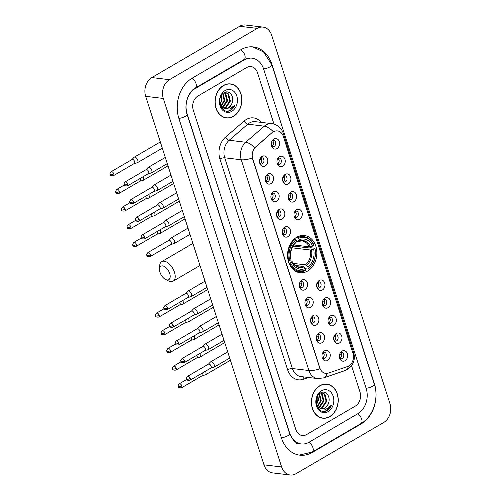<?xml version="1.0" encoding="UTF-8"?>
<svg xmlns="http://www.w3.org/2000/svg" width="500" height="500" viewBox="0 0 500 500"><rect width="100%" height="100%" fill="white"/><g stroke="black" fill="none" stroke-linecap="round" stroke-linejoin="round"><path stroke-width="0.75" d="M296.775 237.206A18.738 14.581 96.8 0 0 287.65 257.337A18.738 14.581 96.8 0 0 299.975 272.725A18.738 14.581 96.8 0 0 307.631 271.025A18.738 14.581 96.8 0 0 316.756 250.894A18.738 14.581 96.8 0 0 304.431 235.512A18.738 14.581 96.8 0 0 296.775 237.206M270.887 183.637A5.3 4.125 -83.2 0 1 265.881 182.006A5.3 4.125 -83.2 0 1 266.725 174.963A5.3 4.125 -83.2 0 1 267.812 174.062A5.3 4.125 -83.2 0 1 273.2 176.6A5.3 4.125 -83.2 0 1 270.887 183.637M265.494 181.081A3.181 2.475 96.8 0 0 266.769 181.744A3.181 2.475 96.8 0 0 268.069 181.456A3.181 2.475 96.8 0 0 269.619 178.038A3.181 2.475 96.8 0 0 267.525 175.425A3.181 2.475 96.8 0 0 266.225 175.712A3.181 2.475 96.8 0 0 266.125 175.775M276.562 201.312A5.3 4.125 -83.2 0 1 271.556 199.681A5.3 4.125 -83.2 0 1 272.4 192.638A5.3 4.125 -83.2 0 1 273.488 191.737A5.3 4.125 -83.2 0 1 278.875 194.275A5.3 4.125 -83.2 0 1 276.562 201.312M271.169 198.756A3.181 2.475 96.8 0 0 272.444 199.419A3.181 2.475 96.8 0 0 273.744 199.131A3.181 2.475 96.8 0 0 275.294 195.712A3.181 2.475 96.8 0 0 273.2 193.1A3.181 2.475 96.8 0 0 271.9 193.394A3.181 2.475 96.8 0 0 271.8 193.45M282.238 218.988A5.3 4.125 -83.2 0 1 277.231 217.356A5.3 4.125 -83.2 0 1 278.075 210.319A5.3 4.125 -83.2 0 1 279.163 209.419A5.3 4.125 -83.2 0 1 284.55 211.95A5.3 4.125 -83.2 0 1 282.238 218.988M276.844 216.431A3.181 2.475 96.8 0 0 278.119 217.1A3.181 2.475 96.8 0 0 279.419 216.812A3.181 2.475 96.8 0 0 280.969 213.394A3.181 2.475 96.8 0 0 278.875 210.781A3.181 2.475 96.8 0 0 277.575 211.069A3.181 2.475 96.8 0 0 277.475 211.125M287.913 236.663A5.3 4.125 -83.2 0 1 282.906 235.031A5.3 4.125 -83.2 0 1 283.75 227.994A5.3 4.125 -83.2 0 1 284.837 227.094A5.3 4.125 -83.2 0 1 290.225 229.631A5.3 4.125 -83.2 0 1 287.913 236.663M282.519 234.106A3.181 2.475 96.8 0 0 283.794 234.775A3.181 2.475 96.8 0 0 285.094 234.488A3.181 2.475 96.8 0 0 286.644 231.069A3.181 2.475 96.8 0 0 284.55 228.456A3.181 2.475 96.8 0 0 283.25 228.744A3.181 2.475 96.8 0 0 283.15 228.8M304.938 289.694A5.3 4.125 -83.2 0 1 299.931 288.062A5.3 4.125 -83.2 0 1 300.775 281.019A5.3 4.125 -83.2 0 1 301.863 280.119A5.3 4.125 -83.2 0 1 307.25 282.656A5.3 4.125 -83.2 0 1 304.938 289.694M299.544 287.131A3.181 2.475 96.8 0 0 300.819 287.8A3.181 2.475 96.8 0 0 302.119 287.512A3.181 2.475 96.8 0 0 303.669 284.094A3.181 2.475 96.8 0 0 301.575 281.481A3.181 2.475 96.8 0 0 300.275 281.769A3.181 2.475 96.8 0 0 300.181 281.831M310.613 307.369A5.3 4.125 -83.2 0 1 305.606 305.738A5.3 4.125 -83.2 0 1 306.45 298.694A5.3 4.125 -83.2 0 1 307.538 297.794A5.3 4.125 -83.2 0 1 312.925 300.331A5.3 4.125 -83.2 0 1 310.613 307.369M305.219 304.812A3.181 2.475 96.8 0 0 306.494 305.475A3.181 2.475 96.8 0 0 307.794 305.188A3.181 2.475 96.8 0 0 309.344 301.769A3.181 2.475 96.8 0 0 307.25 299.156A3.181 2.475 96.8 0 0 305.95 299.444A3.181 2.475 96.8 0 0 305.856 299.506M316.288 325.044A5.3 4.125 -83.2 0 1 311.281 323.413A5.3 4.125 -83.2 0 1 312.125 316.369A5.3 4.125 -83.2 0 1 313.212 315.469A5.3 4.125 -83.2 0 1 318.6 318.006A5.3 4.125 -83.2 0 1 316.288 325.044M310.894 322.488A3.181 2.475 96.8 0 0 312.169 323.15A3.181 2.475 96.8 0 0 313.469 322.863A3.181 2.475 96.8 0 0 315.019 319.444A3.181 2.475 96.8 0 0 312.925 316.831A3.181 2.475 96.8 0 0 311.625 317.119A3.181 2.475 96.8 0 0 311.531 317.181M321.962 342.719A5.3 4.125 -83.2 0 1 316.956 341.087A5.3 4.125 -83.2 0 1 317.8 334.05A5.3 4.125 -83.2 0 1 318.888 333.15A5.3 4.125 -83.2 0 1 324.275 335.681A5.3 4.125 -83.2 0 1 321.962 342.719M316.569 340.163A3.181 2.475 96.8 0 0 317.844 340.831A3.181 2.475 96.8 0 0 319.144 340.544A3.181 2.475 96.8 0 0 320.694 337.125A3.181 2.475 96.8 0 0 318.6 334.513A3.181 2.475 96.8 0 0 317.3 334.8A3.181 2.475 96.8 0 0 317.206 334.856M327.638 360.394A5.3 4.125 -83.2 0 1 322.631 358.762A5.3 4.125 -83.2 0 1 323.475 351.725A5.3 4.125 -83.2 0 1 324.562 350.825A5.3 4.125 -83.2 0 1 329.95 353.363A5.3 4.125 -83.2 0 1 327.638 360.394M322.244 357.837A3.181 2.475 96.8 0 0 323.519 358.506A3.181 2.475 96.8 0 0 324.819 358.219A3.181 2.475 96.8 0 0 326.369 354.8A3.181 2.475 96.8 0 0 324.275 352.188A3.181 2.475 96.8 0 0 322.975 352.475A3.181 2.475 96.8 0 0 322.881 352.531M265.212 165.963A5.3 4.125 -83.2 0 1 260.206 164.331A5.3 4.125 -83.2 0 1 261.05 157.287A5.3 4.125 -83.2 0 1 262.137 156.387A5.3 4.125 -83.2 0 1 267.525 158.925A5.3 4.125 -83.2 0 1 265.212 165.963M259.819 163.4A3.181 2.475 96.8 0 0 261.094 164.069A3.181 2.475 96.8 0 0 262.394 163.781A3.181 2.475 96.8 0 0 263.944 160.362A3.181 2.475 96.8 0 0 261.85 157.75A3.181 2.475 96.8 0 0 260.55 158.038A3.181 2.475 96.8 0 0 260.45 158.1M282.631 166.281A5.3 4.125 -83.2 0 1 277.625 164.65A5.3 4.125 -83.2 0 1 278.469 157.606A5.3 4.125 -83.2 0 1 279.556 156.706A5.3 4.125 -83.2 0 1 284.944 159.244A5.3 4.125 -83.2 0 1 282.631 166.281M277.238 163.725A3.181 2.475 96.8 0 0 278.512 164.387A3.181 2.475 96.8 0 0 279.812 164.1A3.181 2.475 96.8 0 0 281.363 160.681A3.181 2.475 96.8 0 0 279.269 158.069A3.181 2.475 96.8 0 0 277.969 158.356A3.181 2.475 96.8 0 0 277.869 158.419M288.306 183.956A5.3 4.125 -83.2 0 1 283.3 182.325A5.3 4.125 -83.2 0 1 284.144 175.281A5.3 4.125 -83.2 0 1 285.231 174.381A5.3 4.125 -83.2 0 1 290.619 176.919A5.3 4.125 -83.2 0 1 288.306 183.956M282.913 181.4A3.181 2.475 96.8 0 0 284.188 182.062A3.181 2.475 96.8 0 0 285.487 181.775A3.181 2.475 96.8 0 0 287.038 178.356A3.181 2.475 96.8 0 0 284.944 175.744A3.181 2.475 96.8 0 0 283.644 176.031A3.181 2.475 96.8 0 0 283.544 176.094M293.981 201.631A5.3 4.125 -83.2 0 1 288.975 200A5.3 4.125 -83.2 0 1 289.819 192.963A5.3 4.125 -83.2 0 1 290.906 192.062A5.3 4.125 -83.2 0 1 296.294 194.594A5.3 4.125 -83.2 0 1 293.981 201.631M288.587 199.075A3.181 2.475 96.8 0 0 289.862 199.744A3.181 2.475 96.8 0 0 291.163 199.45A3.181 2.475 96.8 0 0 292.712 196.038A3.181 2.475 96.8 0 0 290.619 193.425A3.181 2.475 96.8 0 0 289.319 193.713A3.181 2.475 96.8 0 0 289.225 193.769M299.656 219.306A5.3 4.125 -83.2 0 1 294.65 217.675A5.3 4.125 -83.2 0 1 295.494 210.637A5.3 4.125 -83.2 0 1 296.581 209.737A5.3 4.125 -83.2 0 1 301.969 212.269A5.3 4.125 -83.2 0 1 299.656 219.306M294.262 216.75A3.181 2.475 96.8 0 0 295.538 217.419A3.181 2.475 96.8 0 0 296.837 217.131A3.181 2.475 96.8 0 0 298.387 213.713A3.181 2.475 96.8 0 0 296.294 211.1A3.181 2.475 96.8 0 0 294.994 211.388A3.181 2.475 96.8 0 0 294.9 211.444M322.356 290.012A5.3 4.125 -83.2 0 1 317.35 288.381A5.3 4.125 -83.2 0 1 318.194 281.337A5.3 4.125 -83.2 0 1 319.281 280.438A5.3 4.125 -83.2 0 1 324.669 282.975A5.3 4.125 -83.2 0 1 322.356 290.012M316.962 287.456A3.181 2.475 96.8 0 0 318.238 288.119A3.181 2.475 96.8 0 0 319.538 287.831A3.181 2.475 96.8 0 0 321.087 284.413A3.181 2.475 96.8 0 0 318.994 281.8A3.181 2.475 96.8 0 0 317.694 282.087A3.181 2.475 96.8 0 0 317.6 282.15M328.031 307.688A5.3 4.125 -83.2 0 1 323.025 306.056A5.3 4.125 -83.2 0 1 323.869 299.012A5.3 4.125 -83.2 0 1 324.956 298.113A5.3 4.125 -83.2 0 1 330.344 300.65A5.3 4.125 -83.2 0 1 328.031 307.688M322.638 305.131A3.181 2.475 96.8 0 0 323.913 305.794A3.181 2.475 96.8 0 0 325.213 305.506A3.181 2.475 96.8 0 0 326.763 302.087A3.181 2.475 96.8 0 0 324.669 299.475A3.181 2.475 96.8 0 0 323.369 299.762A3.181 2.475 96.8 0 0 323.275 299.825M333.706 325.363A5.3 4.125 -83.2 0 1 328.7 323.731A5.3 4.125 -83.2 0 1 329.544 316.694A5.3 4.125 -83.2 0 1 330.631 315.794A5.3 4.125 -83.2 0 1 336.019 318.325A5.3 4.125 -83.2 0 1 333.706 325.363M328.312 322.806A3.181 2.475 96.8 0 0 329.588 323.469A3.181 2.475 96.8 0 0 330.887 323.181A3.181 2.475 96.8 0 0 332.438 319.769A3.181 2.475 96.8 0 0 330.344 317.156A3.181 2.475 96.8 0 0 329.044 317.444A3.181 2.475 96.8 0 0 328.95 317.5M339.381 343.038A5.3 4.125 -83.2 0 1 334.375 341.406A5.3 4.125 -83.2 0 1 335.219 334.369A5.3 4.125 -83.2 0 1 336.306 333.469A5.3 4.125 -83.2 0 1 341.694 336A5.3 4.125 -83.2 0 1 339.381 343.038M333.988 340.481A3.181 2.475 96.8 0 0 335.262 341.15A3.181 2.475 96.8 0 0 336.562 340.863A3.181 2.475 96.8 0 0 338.113 337.444A3.181 2.475 96.8 0 0 336.019 334.831A3.181 2.475 96.8 0 0 334.719 335.119A3.181 2.475 96.8 0 0 334.625 335.175M345.056 360.712A5.3 4.125 -83.2 0 1 340.05 359.081A5.3 4.125 -83.2 0 1 340.894 352.044A5.3 4.125 -83.2 0 1 341.981 351.144A5.3 4.125 -83.2 0 1 347.369 353.681A5.3 4.125 -83.2 0 1 345.056 360.712M339.663 358.156A3.181 2.475 96.8 0 0 340.938 358.825A3.181 2.475 96.8 0 0 342.238 358.537A3.181 2.475 96.8 0 0 343.787 355.119A3.181 2.475 96.8 0 0 341.694 352.506A3.181 2.475 96.8 0 0 340.394 352.794A3.181 2.475 96.8 0 0 340.3 352.85M276.956 148.606A5.3 4.125 -83.2 0 1 271.95 146.975A5.3 4.125 -83.2 0 1 272.794 139.931A5.3 4.125 -83.2 0 1 273.881 139.031A5.3 4.125 -83.2 0 1 279.269 141.569A5.3 4.125 -83.2 0 1 276.956 148.606M271.562 146.044A3.181 2.475 96.8 0 0 272.838 146.713A3.181 2.475 96.8 0 0 274.137 146.425A3.181 2.475 96.8 0 0 275.688 143.006A3.181 2.475 96.8 0 0 273.594 140.394A3.181 2.475 96.8 0 0 272.294 140.681A3.181 2.475 96.8 0 0 272.194 140.744M266.381 175.631A3.181 2.475 -83.2 0 1 267.413 178.512A3.181 2.475 -83.2 0 1 265.863 181.194A3.181 2.475 -83.2 0 1 265.706 181.281M272.056 193.306A3.181 2.475 -83.2 0 1 273.087 196.188A3.181 2.475 -83.2 0 1 271.537 198.869A3.181 2.475 -83.2 0 1 271.381 198.956M277.731 210.981A3.181 2.475 -83.2 0 1 278.762 213.863A3.181 2.475 -83.2 0 1 277.213 216.544A3.181 2.475 -83.2 0 1 277.056 216.631M283.406 228.656A3.181 2.475 -83.2 0 1 284.438 231.537A3.181 2.475 -83.2 0 1 282.887 234.219A3.181 2.475 -83.2 0 1 282.731 234.306M300.431 281.688A3.181 2.475 -83.2 0 1 301.462 284.562A3.181 2.475 -83.2 0 1 299.913 287.25A3.181 2.475 -83.2 0 1 299.756 287.331M306.106 299.363A3.181 2.475 -83.2 0 1 307.137 302.244A3.181 2.475 -83.2 0 1 305.587 304.925A3.181 2.475 -83.2 0 1 305.431 305.012M311.781 317.038A3.181 2.475 -83.2 0 1 312.812 319.919A3.181 2.475 -83.2 0 1 311.262 322.6A3.181 2.475 -83.2 0 1 311.106 322.688M317.456 334.712A3.181 2.475 -83.2 0 1 318.488 337.594A3.181 2.475 -83.2 0 1 316.938 340.275A3.181 2.475 -83.2 0 1 316.781 340.363M323.131 352.388A3.181 2.475 -83.2 0 1 324.162 355.269A3.181 2.475 -83.2 0 1 322.612 357.95A3.181 2.475 -83.2 0 1 322.456 358.038M260.706 157.956A3.181 2.475 -83.2 0 1 261.737 160.831A3.181 2.475 -83.2 0 1 260.188 163.519A3.181 2.475 -83.2 0 1 260.031 163.6M278.125 158.275A3.181 2.475 -83.2 0 1 279.156 161.156A3.181 2.475 -83.2 0 1 277.606 163.837A3.181 2.475 -83.2 0 1 277.45 163.919M283.8 175.95A3.181 2.475 -83.2 0 1 284.831 178.831A3.181 2.475 -83.2 0 1 283.281 181.513A3.181 2.475 -83.2 0 1 283.125 181.6M289.475 193.625A3.181 2.475 -83.2 0 1 290.506 196.506A3.181 2.475 -83.2 0 1 288.956 199.188A3.181 2.475 -83.2 0 1 288.8 199.275M295.15 211.3A3.181 2.475 -83.2 0 1 296.181 214.181A3.181 2.475 -83.2 0 1 294.631 216.863A3.181 2.475 -83.2 0 1 294.475 216.95M317.85 282.006A3.181 2.475 -83.2 0 1 318.881 284.887A3.181 2.475 -83.2 0 1 317.331 287.569A3.181 2.475 -83.2 0 1 317.175 287.65M323.525 299.681A3.181 2.475 -83.2 0 1 324.556 302.562A3.181 2.475 -83.2 0 1 323.006 305.244A3.181 2.475 -83.2 0 1 322.85 305.331M329.2 317.356A3.181 2.475 -83.2 0 1 330.231 320.238A3.181 2.475 -83.2 0 1 328.681 322.919A3.181 2.475 -83.2 0 1 328.525 323.006M334.875 335.031A3.181 2.475 -83.2 0 1 335.906 337.912A3.181 2.475 -83.2 0 1 334.356 340.594A3.181 2.475 -83.2 0 1 334.2 340.681M340.55 352.706A3.181 2.475 -83.2 0 1 341.581 355.588A3.181 2.475 -83.2 0 1 340.031 358.275A3.181 2.475 -83.2 0 1 339.875 358.356M272.45 140.6A3.181 2.475 -83.2 0 1 273.481 143.475A3.181 2.475 -83.2 0 1 271.931 146.163A3.181 2.475 -83.2 0 1 271.775 146.244M272.431 132.606A9.544 7.431 -83.2 0 1 273.594 131.775A9.544 7.431 -83.2 0 1 277.494 130.912A9.544 7.431 -83.2 0 1 283.294 136.337L352.95 353.3A9.544 7.431 -83.2 0 1 347.537 366.538L328.306 373.094A9.544 7.431 -83.2 0 1 325.65 373.387A9.544 7.431 -83.2 0 1 319.85 367.956L252.725 158.875A9.544 7.431 -83.2 0 1 255.725 147.044L272.113 132.569L274.475 131.25M223.469 85.463A17.144 13.344 96.8 0 0 215.119 103.888A17.144 13.344 96.8 0 0 226.4 117.963A17.144 13.344 96.8 0 0 233.406 116.412A17.144 13.344 96.8 0 0 241.756 97.994A17.144 13.344 96.8 0 0 230.475 83.912A17.144 13.344 96.8 0 0 223.469 85.463M225.519 117.819A17.144 13.344 96.8 0 0 226.556 117.806M319.862 385.7A17.144 13.344 96.8 0 0 311.512 404.119A17.144 13.344 96.8 0 0 322.794 418.2A17.144 13.344 96.8 0 0 329.8 416.65A17.144 13.344 96.8 0 0 338.15 398.225A17.144 13.344 96.8 0 0 326.869 384.15A17.144 13.344 96.8 0 0 319.862 385.7M321.919 418.056A17.144 13.344 96.8 0 0 322.956 418.038M327.038 373.387A12.375 7.281 71.2 0 1 323.462 377.931L317.506 378.556A14.144 11.006 -83.2 0 1 308.919 370.519A12.375 3.944 162.2 0 0 319.95 368.744L252.288 158.006A12.375 3.944 -17.8 0 1 241.262 159.781A14.144 11.006 -83.2 0 1 245.712 142.256A12.375 5.906 49.2 0 1 254.65 147.781L272.113 132.569M355.369 406.069A10.606 8.256 96.8 0 0 359.994 392L351.556 365.719L359.994 392A10.606 8.256 96.8 0 1 355.369 406.069L306.588 434.562L355.369 406.069M273.981 124.094L257.45 72.619A10.606 8.256 96.8 0 0 251.012 66.588A10.606 8.256 96.8 0 0 246.681 67.544L197.9 96.044A10.606 8.256 96.8 0 0 193.275 110.113L295.812 429.494A10.606 8.256 96.8 0 0 302.256 435.525A10.606 8.256 96.8 0 0 306.588 434.562A10.606 8.256 96.8 0 1 302.256 435.525A10.606 8.256 96.8 0 1 295.812 429.494L193.275 110.113A10.606 8.256 96.8 0 1 197.9 96.044L246.681 67.544A10.606 8.256 96.8 0 1 251.012 66.588A10.606 8.256 96.8 0 1 257.45 72.619L273.981 124.094M326.987 384.344A17.144 13.344 96.8 0 0 325.981 384.081M230.594 84.106A17.144 13.344 96.8 0 0 229.587 83.844M230.456 84.087A16.969 13.206 96.8 0 0 223.519 85.625A16.969 13.206 96.8 0 0 215.256 103.856A16.969 13.206 96.8 0 0 226.419 117.788A16.969 13.206 96.8 0 0 233.356 116.256A16.969 13.206 96.8 0 0 241.619 98.019A16.969 13.206 96.8 0 0 230.456 84.087L228.688 83.875A16.969 13.206 96.8 0 0 228.55 83.863M220.044 104.019A7.987 6.219 96.8 0 0 221.438 98.244L221.119 95.875M224.431 92.656L225.75 93.612L227.594 100.769L223.263 107.25L222.65 107.544M224.062 92.756L225.05 93.531L226.894 100.681L222.325 107.294M223.944 92.794L225.856 92.581L228.55 93.95L230.394 101.1L226.062 107.587L223.981 108.269M225.506 92.556L227.85 93.863L229.694 101.019L225.362 107.506L223.644 108.125M232.131 102.837C234.669 96.256 229.075 89.562 224.262 92.613C215.356 97.069 221.206 115.288 230.325 110.5L230.769 110.262C232.662 109.119 234.081 107.356 235.025 104.969L229.638 109.05L224.281 108.375A7.987 6.219 96.8 0 0 225.281 108.606A7.987 6.219 96.8 0 0 228.55 107.888A7.987 6.219 96.8 0 0 232.131 102.837C231.312 105.156 229.994 106.825 228.162 107.837L224.981 108.562M224.281 108.375L222.213 107.194L219.969 103.819M224.525 108.513L220.844 106.45M221.556 95.156L222 100.1L220.188 104.369M223.088 93.419L224.794 100.431L221.375 106.331M222.731 93.744L224.094 100.35L221.069 105.931M224.531 92.469L225.856 92.581M225.1 90.538A11.525 8.969 96.8 0 0 220.069 105.825A11.525 8.969 96.8 0 0 231.775 111.337A11.525 8.969 96.8 0 0 236.806 96.05A11.525 8.969 96.8 0 0 225.1 90.538M224.519 117.556A16.969 13.206 96.8 0 0 224.656 117.575L226.419 117.788M235.025 104.969L230.438 110.219L228.2 111.044M326.85 384.325A16.969 13.206 96.8 0 0 319.913 385.856A16.969 13.206 96.8 0 0 311.65 404.087A16.969 13.206 96.8 0 0 322.812 418.025A16.969 13.206 96.8 0 0 329.75 416.488A16.969 13.206 96.8 0 0 338.013 398.256A16.969 13.206 96.8 0 0 326.85 384.325L325.087 384.113A16.969 13.206 96.8 0 0 324.944 384.094M316.444 404.256A7.987 6.219 96.8 0 0 317.831 398.481L317.519 396.106M320.825 392.894L322.144 393.85L323.994 401L319.656 407.488L319.044 407.775M320.456 392.987L321.444 393.762L323.294 400.919L318.719 407.525M320.337 393.031L322.256 392.819L324.944 394.181L326.788 401.337L322.456 407.825L320.375 408.506M321.9 392.788L324.244 394.1L326.087 401.256L321.756 407.738L320.037 408.363M328.525 403.075C331.062 396.494 325.475 389.794 320.656 392.844C311.75 397.306 317.6 415.525 326.719 410.731L327.163 410.494C329.056 409.356 330.475 407.594 331.419 405.206L326.031 409.288L320.675 408.612A7.987 6.219 96.8 0 0 321.675 408.844A7.987 6.219 96.8 0 0 324.944 408.119A7.987 6.219 96.8 0 0 328.525 403.075C327.713 405.387 326.388 407.056 324.556 408.075L321.375 408.8M320.675 408.612L318.606 407.431L316.363 404.05M320.919 408.75L317.244 406.688M317.95 395.387L318.394 400.331L316.581 404.606M319.481 393.656L321.194 400.669L317.769 406.569M319.125 393.981L320.494 400.581L317.462 406.169M320.925 392.706L322.256 392.819M321.494 390.769A11.525 8.969 96.8 0 0 316.462 406.062A11.525 8.969 96.8 0 0 328.169 411.575A11.525 8.969 96.8 0 0 333.2 396.281A11.525 8.969 96.8 0 0 321.494 390.769M320.913 417.794A16.969 13.206 96.8 0 0 321.05 417.812L322.812 418.025M331.419 405.206L326.838 410.456L324.6 411.281M160 272.331A7.775 4.206 -120.3 0 0 165.519 279.419A7.775 4.206 -120.3 0 0 169.7 273.494A7.775 4.206 -120.3 0 0 163.825 266.238A7.775 4.206 -120.3 0 0 159.512 269.137A7.775 4.206 -120.3 0 0 160 272.331M159.512 269.137L159.65 265.919A11.312 6.119 59.7 0 1 161.713 261.644A11.312 6.119 59.7 0 1 174.475 272.256A11.312 6.119 59.7 0 1 173.125 281.181A11.312 6.119 59.7 0 1 168.388 280.875L165.519 279.419M290.562 262.812L289.606 263.062A17.537 13.644 96.8 0 0 299.681 271.475A17.537 13.644 96.8 0 0 305.538 270.556L305.769 269.969A16.831 13.094 96.8 0 1 290.562 262.812L291.75 262.119A15.2 11.831 96.8 0 0 305.294 268.494L302.9 266.35L295.256 265.438M288.188 260.6L291.525 261L291.925 261.312L291.75 262.119M292.381 247.162L294.125 246.15A16.794 13.069 96.8 0 0 293.812 244.956M294.125 246.15L309.331 247.969L310.225 247.694L314.944 248.256L314.869 248.612A16.831 13.094 96.8 0 1 308.337 268.469L308.1 269.062A17.537 13.644 96.8 0 0 314.944 248.256M308.1 269.062L305.375 268.731M289.606 263.062L288.913 262.975M288.006 259.8L289.538 259.619A16.831 13.094 96.8 0 1 296.069 239.762L295.425 239.069A17.537 13.644 96.8 0 0 288.581 259.869M295.425 239.069L294.381 238.944M308.337 268.469L307.863 266.994A15.2 11.831 96.8 0 0 313.681 249.306L314.869 248.612M305.294 268.494L305.769 269.969M296.069 239.762L296.544 241.244A15.2 11.831 96.8 0 0 290.731 258.925L289.538 259.619M313.681 249.306L310.35 250L292.069 247.812M293.206 263.381L305.462 264.85L307.863 266.994M295.387 242.956L296.544 241.244M290.731 258.925L290.9 258.125L290.5 257.806L290.9 258.125A13.6 10.581 96.8 0 1 296.012 242.581M291.525 261L291.925 261.312A13.6 10.581 96.8 0 0 303.825 266.919M296.475 237.387L297.994 237.569L298.637 238.263A16.831 13.094 96.8 0 1 313.844 245.425L313.919 245.069A17.537 13.644 96.8 0 0 303.85 236.656A17.537 13.644 96.8 0 0 297.994 237.569M313.844 245.425L312.656 246.119A15.2 11.831 96.8 0 0 299.113 239.744L298.637 238.263M293.775 244.95L309.325 246.812L312.656 246.119M299.113 239.744L297.956 241.456L296.525 241.287M310.481 246.681A13.6 10.581 96.8 0 0 298.581 241.081L297.956 241.456M273.325 141.831L271.388 142.344M272.994 145.044A5.3 4.125 96.8 0 0 273.356 142.05M271.281 143.856A3.887 3.025 96.8 0 0 271.406 142.8M134.294 163.506L137.131 162.825A3.181 1.719 -120.3 0 0 137.394 162.719A3.181 1.719 -120.3 0 0 137.769 160.206A3.181 1.719 -120.3 0 0 134.863 157.1A3.181 1.719 -120.3 0 0 134.181 157.225A3.181 1.719 -120.3 0 0 133.963 157.4L131.975 159.537M134.194 163.531A2.3 1.244 -120.3 0 0 134.381 163.456A2.3 1.244 -120.3 0 0 134.65 161.644A2.3 1.244 -120.3 0 0 132.556 159.4A2.3 1.244 -120.3 0 0 132.062 159.488L111.163 171.694C109.963 173.263 109.619 174.163 110.138 174.381A2.3 0.731 162.2 0 0 110.656 174.656A2.3 0.731 -17.8 0 0 113.756 173.85A2.3 1.244 -120.3 0 0 111.163 171.694M279 159.506L277.062 160.019M278.669 162.725A5.3 4.125 96.8 0 0 279.031 159.725M276.956 161.531A3.887 3.025 96.8 0 0 277.081 160.475M139.969 181.181L142.806 180.5A3.181 1.719 -120.3 0 0 143.069 180.394A3.181 1.719 -120.3 0 0 143.444 177.887A3.181 1.719 -120.3 0 0 142.969 176.812M139.869 181.206A2.3 1.244 -120.3 0 0 140.056 181.131A2.3 1.244 -120.3 0 0 140.325 179.319A2.3 1.244 -120.3 0 0 139.987 178.556M284.675 177.181L282.738 177.694M284.344 180.4A5.3 4.125 96.8 0 0 284.706 177.406M282.631 179.213A3.887 3.025 96.8 0 0 282.756 178.15M145.644 198.856L148.481 198.175A3.181 1.719 -120.3 0 0 148.744 198.069A3.181 1.719 -120.3 0 0 149.119 195.562A3.181 1.719 -120.3 0 0 148.644 194.494M145.544 198.881A2.3 1.244 -120.3 0 0 145.731 198.806A2.3 1.244 -120.3 0 0 146 196.994A2.3 1.244 -120.3 0 0 145.662 196.231M290.35 194.856L288.412 195.369M290.019 198.075A5.3 4.125 96.8 0 0 290.381 195.081M288.306 196.887A3.887 3.025 96.8 0 0 288.431 195.831M151.319 216.531L154.156 215.85A3.181 1.719 -120.3 0 0 154.419 215.744A3.181 1.719 -120.3 0 0 154.794 213.238A3.181 1.719 -120.3 0 0 154.319 212.169M151.219 216.556A2.3 1.244 -120.3 0 0 151.406 216.481A2.3 1.244 -120.3 0 0 151.675 214.669A2.3 1.244 -120.3 0 0 151.337 213.906M296.025 212.537L294.088 213.044M295.694 215.75A5.3 4.125 96.8 0 0 296.056 212.756M293.981 214.562A3.887 3.025 96.8 0 0 294.106 213.506M156.994 234.213L159.831 233.525A3.181 1.719 -120.3 0 0 160.094 233.425A3.181 1.719 -120.3 0 0 160.469 230.912A3.181 1.719 -120.3 0 0 159.994 229.844M156.894 234.231A2.3 1.244 -120.3 0 0 157.081 234.156A2.3 1.244 -120.3 0 0 157.35 232.344A2.3 1.244 -120.3 0 0 157.012 231.581M318.725 283.238L316.788 283.75M318.394 286.456A5.3 4.125 96.8 0 0 318.756 283.456M316.681 285.262A3.887 3.025 96.8 0 0 316.806 284.206M179.694 304.913L182.531 304.231A3.181 1.719 -120.3 0 0 182.794 304.125A3.181 1.719 -120.3 0 0 183.169 301.619A3.181 1.719 -120.3 0 0 182.694 300.544M179.594 304.938A2.3 1.244 -120.3 0 0 179.781 304.862A2.3 1.244 -120.3 0 0 180.056 303.05A2.3 1.244 -120.3 0 0 179.713 302.288M324.4 300.912L322.463 301.425M324.069 304.131A5.3 4.125 96.8 0 0 324.431 301.137M322.356 302.944A3.887 3.025 96.8 0 0 322.481 301.881M185.369 322.587L188.206 321.906A3.181 1.719 -120.3 0 0 188.469 321.8A3.181 1.719 -120.3 0 0 188.844 319.294A3.181 1.719 -120.3 0 0 188.369 318.225M185.269 322.612A2.3 1.244 -120.3 0 0 185.456 322.537A2.3 1.244 -120.3 0 0 185.731 320.725A2.3 1.244 -120.3 0 0 185.387 319.962M330.075 318.587L328.137 319.1M329.75 321.806A5.3 4.125 96.8 0 0 330.106 318.812M328.031 320.619A3.887 3.025 96.8 0 0 328.156 319.562M191.044 340.262L193.881 339.581A3.181 1.719 -120.3 0 0 194.144 339.475A3.181 1.719 -120.3 0 0 194.519 336.969A3.181 1.719 -120.3 0 0 194.044 335.9M190.944 340.288A2.3 1.244 -120.3 0 0 191.131 340.213A2.3 1.244 -120.3 0 0 191.406 338.4A2.3 1.244 -120.3 0 0 191.062 337.638M335.75 336.269L333.812 336.775M335.425 339.481A5.3 4.125 96.8 0 0 335.781 336.488M333.706 338.294A3.887 3.025 96.8 0 0 333.831 337.238M196.719 357.944L199.556 357.256A3.181 1.719 -120.3 0 0 199.819 357.156A3.181 1.719 -120.3 0 0 200.2 354.644A3.181 1.719 -120.3 0 0 199.719 353.575M196.619 357.962A2.3 1.244 -120.3 0 0 196.806 357.887A2.3 1.244 -120.3 0 0 197.081 356.075A2.3 1.244 -120.3 0 0 196.737 355.312M341.425 353.944L339.487 354.456M341.1 357.156A5.3 4.125 96.8 0 0 341.456 354.162M339.381 355.969A3.887 3.025 96.8 0 0 339.506 354.913M202.394 375.619L205.231 374.931A3.181 1.719 -120.3 0 0 205.494 374.831A3.181 1.719 -120.3 0 0 205.875 372.319A3.181 1.719 -120.3 0 0 205.394 371.25M202.294 375.644A2.3 1.244 -120.3 0 0 202.481 375.569A2.3 1.244 -120.3 0 0 202.756 373.756A2.3 1.244 -120.3 0 0 202.413 372.994M261.581 159.188L259.644 159.7M261.25 162.4A5.3 4.125 96.8 0 0 261.613 159.406M259.538 161.213A3.887 3.025 96.8 0 0 259.662 160.156M148.325 173.688L151.169 173A3.181 1.719 -120.3 0 0 151.425 172.9A3.181 1.719 -120.3 0 0 151.806 170.387A3.181 1.719 -120.3 0 0 148.9 167.281A3.181 1.719 -120.3 0 0 148.219 167.4A3.181 1.719 -120.3 0 0 148 167.575L146.006 169.719M148.225 173.706A2.3 1.244 -120.3 0 0 148.412 173.631A2.3 1.244 -120.3 0 0 148.688 171.819A2.3 1.244 -120.3 0 0 146.588 169.575A2.3 1.244 -120.3 0 0 146.094 169.662L125.2 181.875C123.994 183.444 123.656 184.338 124.169 184.562A2.3 0.731 162.2 0 0 124.688 184.831A2.3 0.731 -17.8 0 0 127.794 184.031A2.3 1.244 -120.3 0 0 125.2 181.875M267.256 176.863L265.319 177.375M266.925 180.081A5.3 4.125 96.8 0 0 267.288 177.087M265.212 178.894A3.887 3.025 96.8 0 0 265.338 177.831M154 191.363L156.844 190.675A3.181 1.719 -120.3 0 0 157.1 190.575A3.181 1.719 -120.3 0 0 157.481 188.062A3.181 1.719 -120.3 0 0 154.575 184.956A3.181 1.719 -120.3 0 0 153.894 185.081A3.181 1.719 -120.3 0 0 153.675 185.256L151.681 187.394M153.9 191.388A2.3 1.244 -120.3 0 0 154.088 191.312A2.3 1.244 -120.3 0 0 154.362 189.5A2.3 1.244 -120.3 0 0 152.262 187.25A2.3 1.244 -120.3 0 0 151.769 187.344L130.875 199.55C129.669 201.119 129.331 202.013 129.844 202.237A2.3 0.731 162.2 0 0 130.363 202.506A2.3 0.731 -17.8 0 0 133.469 201.706A2.3 1.244 -120.3 0 0 130.875 199.55M272.931 194.537L270.994 195.05M272.6 197.756A5.3 4.125 96.8 0 0 272.962 194.762M270.887 196.569A3.887 3.025 96.8 0 0 271.012 195.506M159.675 209.037L162.519 208.35A3.181 1.719 -120.3 0 0 162.775 208.25A3.181 1.719 -120.3 0 0 163.156 205.738A3.181 1.719 -120.3 0 0 160.25 202.631A3.181 1.719 -120.3 0 0 159.569 202.756A3.181 1.719 -120.3 0 0 159.35 202.931L157.356 205.069M159.575 209.062A2.3 1.244 -120.3 0 0 159.762 208.988A2.3 1.244 -120.3 0 0 160.037 207.175A2.3 1.244 -120.3 0 0 157.938 204.925A2.3 1.244 -120.3 0 0 157.444 205.019L136.55 217.225C135.344 218.794 135.006 219.694 135.519 219.913A2.3 0.731 162.2 0 0 136.037 220.188A2.3 0.731 -17.8 0 0 139.144 219.381A2.3 1.244 -120.3 0 0 136.55 217.225M278.606 212.219L276.669 212.725M278.275 215.431A5.3 4.125 96.8 0 0 278.637 212.438M276.562 214.244A3.887 3.025 96.8 0 0 276.688 213.188M165.35 226.713L168.194 226.031A3.181 1.719 -120.3 0 0 168.45 225.925A3.181 1.719 -120.3 0 0 168.831 223.412A3.181 1.719 -120.3 0 0 165.925 220.306A3.181 1.719 -120.3 0 0 165.244 220.431A3.181 1.719 -120.3 0 0 165.025 220.606L163.038 222.744M165.25 226.737A2.3 1.244 -120.3 0 0 165.438 226.663A2.3 1.244 -120.3 0 0 165.712 224.85A2.3 1.244 -120.3 0 0 163.612 222.606A2.3 1.244 -120.3 0 0 163.119 222.694L142.225 234.9C141.019 236.469 140.681 237.369 141.194 237.587A2.3 0.731 162.2 0 0 141.713 237.862A2.3 0.731 -17.8 0 0 144.819 237.056A2.3 1.244 -120.3 0 0 142.225 234.9M284.281 229.894L282.344 230.406M283.95 233.106A5.3 4.125 96.8 0 0 284.312 230.113M282.238 231.919A3.887 3.025 96.8 0 0 282.362 230.863M171.025 244.387L173.869 243.706A3.181 1.719 -120.3 0 0 174.125 243.6A3.181 1.719 -120.3 0 0 174.506 241.094A3.181 1.719 -120.3 0 0 171.6 237.981A3.181 1.719 -120.3 0 0 170.919 238.106A3.181 1.719 -120.3 0 0 170.7 238.281L168.713 240.419M170.925 244.412A2.3 1.244 -120.3 0 0 171.112 244.338A2.3 1.244 -120.3 0 0 171.388 242.525A2.3 1.244 -120.3 0 0 169.288 240.281A2.3 1.244 -120.3 0 0 168.794 240.369L147.9 252.575C146.694 254.15 146.356 255.044 146.869 255.263A2.3 0.731 162.2 0 0 147.387 255.538A2.3 0.731 -17.8 0 0 150.494 254.731A2.3 1.244 -120.3 0 0 147.9 252.575M301.306 282.919L299.369 283.431M300.975 286.131A5.3 4.125 96.8 0 0 301.337 283.137M299.262 284.944A3.887 3.025 96.8 0 0 299.387 283.888M188.056 297.419L190.894 296.731A3.181 1.719 -120.3 0 0 191.156 296.631A3.181 1.719 -120.3 0 0 191.531 294.119A3.181 1.719 -120.3 0 0 188.625 291.012A3.181 1.719 -120.3 0 0 187.944 291.131A3.181 1.719 -120.3 0 0 187.725 291.306L185.738 293.45M187.95 297.438A2.3 1.244 -120.3 0 0 188.137 297.362A2.3 1.244 -120.3 0 0 188.412 295.55A2.3 1.244 -120.3 0 0 186.312 293.306A2.3 1.244 -120.3 0 0 185.819 293.394L164.925 305.606C163.725 307.175 163.381 308.069 163.894 308.294A2.3 0.731 162.2 0 0 164.412 308.562A2.3 0.731 -17.8 0 0 167.519 307.762A2.3 1.244 -120.3 0 0 164.925 305.606M306.981 300.594L305.044 301.106M306.65 303.812A5.3 4.125 96.8 0 0 307.013 300.819M304.938 302.625A3.887 3.025 96.8 0 0 305.062 301.562M193.731 315.094L196.569 314.406A3.181 1.719 -120.3 0 0 196.831 314.306A3.181 1.719 -120.3 0 0 197.206 311.794A3.181 1.719 -120.3 0 0 194.3 308.688A3.181 1.719 -120.3 0 0 193.619 308.812A3.181 1.719 -120.3 0 0 193.4 308.988L191.412 311.125M193.625 315.119A2.3 1.244 -120.3 0 0 193.812 315.044A2.3 1.244 -120.3 0 0 194.088 313.231A2.3 1.244 -120.3 0 0 191.988 310.981A2.3 1.244 -120.3 0 0 191.5 311.075L170.6 323.281C169.4 324.85 169.056 325.744 169.569 325.969A2.3 0.731 162.2 0 0 170.087 326.238A2.3 0.731 -17.8 0 0 173.194 325.438A2.3 1.244 -120.3 0 0 170.6 323.281M312.656 318.269L310.719 318.781M312.325 321.488A5.3 4.125 96.8 0 0 312.688 318.494M310.613 320.3A3.887 3.025 96.8 0 0 310.738 319.237M199.406 332.769L202.244 332.081A3.181 1.719 -120.3 0 0 202.506 331.981A3.181 1.719 -120.3 0 0 202.881 329.469A3.181 1.719 -120.3 0 0 199.975 326.362A3.181 1.719 -120.3 0 0 199.294 326.488A3.181 1.719 -120.3 0 0 199.075 326.662L197.087 328.8M199.3 332.794A2.3 1.244 -120.3 0 0 199.488 332.719A2.3 1.244 -120.3 0 0 199.762 330.906A2.3 1.244 -120.3 0 0 197.662 328.656A2.3 1.244 -120.3 0 0 197.175 328.75L176.275 340.956C175.075 342.525 174.731 343.425 175.244 343.644A2.3 0.731 162.2 0 0 175.769 343.919A2.3 0.731 -17.8 0 0 178.869 343.113A2.3 1.244 -120.3 0 0 176.275 340.956M318.331 335.95L316.394 336.456M318 339.162A5.3 4.125 96.8 0 0 318.363 336.169M316.288 337.975A3.887 3.025 96.8 0 0 316.413 336.919M205.081 350.444L207.919 349.762A3.181 1.719 -120.3 0 0 208.181 349.656A3.181 1.719 -120.3 0 0 208.556 347.144A3.181 1.719 -120.3 0 0 205.65 344.038A3.181 1.719 -120.3 0 0 204.969 344.162A3.181 1.719 -120.3 0 0 204.75 344.338L202.763 346.475M204.975 350.469A2.3 1.244 -120.3 0 0 205.162 350.394A2.3 1.244 -120.3 0 0 205.438 348.581A2.3 1.244 -120.3 0 0 203.337 346.337A2.3 1.244 -120.3 0 0 202.85 346.425L181.95 358.631C180.75 360.2 180.406 361.1 180.919 361.319A2.3 0.731 162.2 0 0 181.444 361.594A2.3 0.731 -17.8 0 0 184.544 360.788A2.3 1.244 -120.3 0 0 181.95 358.631M324.006 353.625L322.069 354.137M323.681 356.838A5.3 4.125 96.8 0 0 324.038 353.844M321.962 355.65A3.887 3.025 96.8 0 0 322.088 354.594M210.756 368.119L213.594 367.438A3.181 1.719 -120.3 0 0 213.856 367.331A3.181 1.719 -120.3 0 0 214.231 364.825A3.181 1.719 -120.3 0 0 211.325 361.712A3.181 1.719 -120.3 0 0 210.644 361.838A3.181 1.719 -120.3 0 0 210.425 362.013L208.438 364.15M210.65 368.144A2.3 1.244 -120.3 0 0 210.844 368.069A2.3 1.244 -120.3 0 0 211.112 366.256A2.3 1.244 -120.3 0 0 209.013 364.012A2.3 1.244 -120.3 0 0 208.525 364.1L187.625 376.306C186.425 377.881 186.081 378.775 186.594 378.994A2.3 0.731 162.2 0 0 187.119 379.269A2.3 0.731 -17.8 0 0 190.219 378.462A2.3 1.244 -120.3 0 0 187.625 376.306M309.05 442.225L357.825 413.725A19.094 14.856 96.8 0 0 366.156 388.4L263.612 69.019A19.094 14.856 96.8 0 0 252.019 58.163A19.094 14.856 96.8 0 0 244.219 59.887L195.444 88.387A19.094 14.856 96.8 0 0 187.113 113.713L289.656 433.094A19.094 14.856 96.8 0 0 301.244 443.95A19.094 14.856 96.8 0 0 309.05 442.225M383.787 422.431A14.144 11.006 96.8 0 0 389.963 403.669L271.644 35.156A14.144 11.006 96.8 0 0 263.056 27.113A14.144 11.006 96.8 0 0 257.275 28.388L169.481 79.681A14.144 11.006 96.8 0 0 163.306 98.444L281.625 466.956A14.144 11.006 96.8 0 0 290.212 475A14.144 11.006 96.8 0 0 295.994 473.719L383.787 422.431M263.056 27.113L245.419 25A14.144 11.006 96.8 0 0 239.644 26.281L151.844 77.569A14.144 11.006 96.8 0 0 145.675 96.331L263.988 464.844A14.144 11.006 96.8 0 0 272.575 472.887L290.212 475M361.1 423.938A30.406 23.663 96.8 0 0 374.369 383.6L271.831 64.219A30.406 23.663 96.8 0 0 253.369 46.931A30.406 23.663 96.8 0 0 240.944 49.681L192.162 78.175A30.406 23.663 96.8 0 0 178.9 118.513L281.438 437.894A30.406 23.663 96.8 0 0 299.9 455.181A30.406 23.663 96.8 0 0 312.325 452.431L361.1 423.938L360.475 423.862M255.725 147.044L255.406 147.006M308.55 377.488L303.269 379.288A17.675 13.756 -83.2 0 1 287.619 369.775L219.956 159.037A17.675 13.756 -83.2 0 1 225.519 137.131A3.538 1.688 -130.8 0 0 229.175 140.275L245.712 142.256L264.325 126.169A14.144 11.006 -83.2 0 1 266.044 124.931A14.144 11.006 -83.2 0 1 271.825 123.65L255.294 121.675A14.144 11.006 96.8 0 0 249.513 122.95A14.144 11.006 96.8 0 0 247.794 124.188L229.175 140.275A14.144 11.006 96.8 0 0 224.725 157.8L292.387 368.537A14.144 11.006 96.8 0 0 300.975 376.581L317.506 378.556M273.319 131.75A12.375 5.906 49.2 0 0 264.325 126.169L247.794 124.188A3.538 1.688 -130.8 0 1 244.131 121.044A17.675 13.756 -83.2 0 1 261.281 122.387M353.244 354.412A12.375 3.944 -17.8 0 0 353.688 352.675L283.206 133.162A12.375 3.944 162.2 0 1 282.731 134.95M287.619 369.775A3.538 1.125 -17.8 0 1 292.387 368.537L308.919 370.519L241.262 159.781L224.725 157.8A3.538 1.125 -17.8 0 0 219.956 159.037M348.456 366.144A12.375 7.281 71.2 0 1 344.9 370.619L323.462 377.931M225.519 137.131L244.131 121.044M303.556 376.887A3.538 2.081 -108.8 0 0 303.269 379.288M291.913 261.188C294.037 264.944 296.356 266.844 298.869 266.894A13.081 10.181 96.8 0 0 302.9 266.35M306.394 265.419A13.6 10.581 96.8 0 0 311.506 249.875M305.462 264.85A13.081 10.181 96.8 0 0 310.35 250M309.325 246.812A13.081 10.181 96.8 0 0 301.981 240.919L298.256 241.425M134.381 163.456L113.481 175.662A2.3 1.244 -120.3 0 0 113.756 173.85M119.431 191.525A2.3 1.244 -120.3 0 0 116.838 189.369C115.638 190.944 115.294 191.838 115.812 192.056A2.3 0.731 162.2 0 0 116.331 192.331A2.3 0.731 -17.8 0 0 119.431 191.525A2.3 1.244 -120.3 0 1 119.156 193.337L140.056 181.131M125.106 209.2A2.3 1.244 -120.3 0 0 122.513 207.044C121.312 208.619 120.969 209.513 121.487 209.731A2.3 0.731 162.2 0 0 122.006 210.006A2.3 0.731 -17.8 0 0 125.106 209.2A2.3 1.244 -120.3 0 1 124.831 211.012L145.731 198.806M130.781 226.881A2.3 1.244 -120.3 0 0 128.188 224.725C126.988 226.294 126.644 227.188 127.163 227.413A2.3 0.731 162.2 0 0 127.681 227.681A2.3 0.731 -17.8 0 0 130.781 226.881A2.3 1.244 -120.3 0 1 130.506 228.694L151.406 216.481M136.456 244.556A2.3 1.244 -120.3 0 0 133.863 242.4C132.662 243.969 132.319 244.862 132.838 245.087A2.3 0.731 162.2 0 0 133.356 245.356A2.3 0.731 -17.8 0 0 136.456 244.556A2.3 1.244 -120.3 0 1 136.181 246.369L157.081 234.156M159.156 315.256A2.3 1.244 -120.3 0 0 156.562 313.1C155.363 314.675 155.019 315.569 155.538 315.788A2.3 0.731 162.2 0 0 156.056 316.062A2.3 0.731 -17.8 0 0 159.156 315.256A2.3 1.244 -120.3 0 1 158.881 317.069L179.781 304.862M164.831 332.931A2.3 1.244 -120.3 0 0 162.237 330.775C161.038 332.35 160.694 333.244 161.213 333.462A2.3 0.731 162.2 0 0 161.731 333.738A2.3 0.731 -17.8 0 0 164.831 332.931A2.3 1.244 -120.3 0 1 164.556 334.744L185.456 322.537M170.506 350.613A2.3 1.244 -120.3 0 0 167.913 348.456C166.713 350.025 166.369 350.919 166.887 351.144A2.3 0.731 162.2 0 0 167.406 351.413A2.3 0.731 -17.8 0 0 170.506 350.613A2.3 1.244 -120.3 0 1 170.231 352.425L191.131 340.213M176.181 368.288A2.3 1.244 -120.3 0 0 173.588 366.131C172.387 367.7 172.044 368.594 172.562 368.819A2.3 0.731 162.2 0 0 173.081 369.087A2.3 0.731 -17.8 0 0 176.181 368.288A2.3 1.244 -120.3 0 1 175.906 370.1L196.806 357.887M181.856 385.962A2.3 1.244 -120.3 0 0 179.262 383.806C178.062 385.375 177.719 386.269 178.238 386.494A2.3 0.731 162.2 0 0 178.756 386.763A2.3 0.731 -17.8 0 0 181.856 385.962A2.3 1.244 -120.3 0 1 181.581 387.775L202.481 375.569M148.412 173.631L127.519 185.844A2.3 1.244 -120.3 0 0 127.794 184.031M154.088 191.312L133.194 203.519A2.3 1.244 -120.3 0 0 133.469 201.706M159.762 208.988L138.869 221.194A2.3 1.244 -120.3 0 0 139.144 219.381M165.438 226.663L144.544 238.869A2.3 1.244 -120.3 0 0 144.819 237.056M171.112 244.338L150.219 256.544A2.3 1.244 -120.3 0 0 150.494 254.731M188.137 297.362L167.244 309.575A2.3 1.244 -120.3 0 0 167.519 307.762M193.812 315.044L172.919 327.25A2.3 1.244 -120.3 0 0 173.194 325.438M199.488 332.719L178.594 344.925A2.3 1.244 -120.3 0 0 178.869 343.113M205.162 350.394L184.269 362.6A2.3 1.244 -120.3 0 0 184.544 360.788M210.844 368.069L189.944 380.275A2.3 1.244 -120.3 0 0 190.219 378.462M252.725 46.863L263.538 51.919L271.788 64.731L374.325 384.113A5.656 1.8 162.2 0 1 372.469 386.262A5.656 1.8 162.2 0 1 366.106 388.256M374.325 384.113C379.169 398.325 373.131 416.8 360.994 423.556A5.656 3.062 -120.3 0 0 361.669 419.094A5.656 3.062 -120.3 0 0 357.55 413.888M360.994 423.556L312.219 452.05A5.656 3.062 -120.3 0 0 312.894 447.594A5.656 3.062 -120.3 0 0 308.769 442.381M281.394 437.744A5.656 1.8 -17.8 0 0 287.75 435.756A5.656 1.8 -17.8 0 0 289.613 433.606L187.069 114.225C183.644 104.812 188.344 91.525 195.338 88.006L244.112 59.513L250.7 58.006M178.85 118.369A5.656 1.8 -17.8 0 0 185.206 116.375A5.656 1.8 -17.8 0 0 187.069 114.225M191.894 78.338A5.656 3.062 59.7 0 1 196.006 83.544A5.656 3.062 59.7 0 1 195.338 88.006M240.669 49.837A5.656 3.062 59.7 0 1 244.788 55.05A5.656 3.062 59.7 0 1 244.112 59.513M271.788 64.731A5.656 1.8 162.2 0 1 269.925 66.881A5.656 1.8 162.2 0 1 263.569 68.875M263.988 464.844L281.625 466.956M145.675 96.331L163.306 98.444M151.844 77.569L169.481 79.681M239.644 26.281L257.275 28.388M311.688 452.356L312.325 452.431M194.838 88.312L195.444 88.387M243.594 59.812L244.219 59.887M344.9 370.619L347.375 369.487C353.413 365.275 355.513 359.669 353.688 352.675M283.206 133.162C281.319 127.812 277.525 124.644 271.825 123.65M199.981 265.487L173.125 281.181M295.019 270.919L299.681 271.475M290.906 258.038C289.256 251.975 293.263 244.163 295.825 242.85M299.188 236.094L303.85 236.656M192.9 243.425L161.713 261.644M162.312 148.156L137.394 162.719M160.319 141.956L134.181 157.225M113.481 175.662C111.013 175.869 109.9 175.438 110.138 174.381M167.987 165.837L143.069 180.394M116.838 189.369L124.356 184.981M119.156 193.337C116.694 193.544 115.575 193.113 115.812 192.056M173.663 183.512L148.744 198.069M122.513 207.044L130.031 202.656M124.831 211.012C122.369 211.219 121.25 210.794 121.487 209.731M179.338 201.188L154.419 215.744M128.188 224.725L135.706 220.331M130.506 228.694C128.044 228.894 126.925 228.469 127.163 227.413M185.012 218.863L160.094 233.425M133.863 242.4L141.381 238.006M136.181 246.369C133.719 246.569 132.6 246.144 132.838 245.087M207.712 289.569L182.794 304.125M156.562 313.1L164.081 308.712M158.881 317.069C156.419 317.275 155.3 316.844 155.538 315.788M213.388 307.244L188.469 321.8M162.237 330.775L169.756 326.388M164.556 334.744C162.094 334.95 160.975 334.525 161.213 333.462M219.062 324.919L194.144 339.475M167.913 348.456L175.431 344.062M170.231 352.425C167.769 352.625 166.65 352.2 166.887 351.144M224.737 342.594L199.819 357.156M173.588 366.131L181.106 361.737M175.906 370.1C173.444 370.3 172.325 369.875 172.562 368.819M230.413 360.269L205.494 374.831M179.262 383.806L186.781 379.412M181.581 387.775C179.119 387.975 178 387.55 178.238 386.494M167.281 163.637L151.425 172.9M165.287 157.431L148.219 167.4M127.519 185.844C125.05 186.044 123.938 185.619 124.169 184.562M172.956 181.312L157.1 190.575M170.963 175.106L153.894 185.081M133.194 203.519C130.725 203.719 129.613 203.294 129.844 202.237M178.631 198.988L162.775 208.25M176.637 192.781L159.569 202.756M138.869 221.194C136.4 221.394 135.287 220.969 135.519 219.913M184.306 216.663L168.45 225.925M182.312 210.456L165.244 220.431M144.544 238.869C142.075 239.075 140.963 238.644 141.194 237.587M189.981 234.338L174.125 243.6M187.987 228.131L170.919 238.106M150.219 256.544C147.75 256.75 146.637 256.319 146.869 255.263M207.006 287.369L191.156 296.631M205.012 281.163L187.944 291.131M167.244 309.575C164.775 309.775 163.663 309.35 163.894 308.294M212.681 305.044L196.831 314.306M210.688 298.837L193.619 308.812M172.919 327.25C170.45 327.45 169.338 327.025 169.569 325.969M218.356 322.719L202.506 331.981M216.363 316.512L199.294 326.488M178.594 344.925C176.125 345.125 175.012 344.7 175.244 343.644M224.031 340.394L208.181 349.656M222.037 334.188L204.969 344.162M184.269 362.6C181.8 362.806 180.688 362.375 180.919 361.319M229.706 358.069L213.856 367.331M227.712 351.863L210.644 361.838M189.944 380.275C187.475 380.481 186.363 380.05 186.594 378.994M299.262 455.094L312.219 452.05M299.925 443.787C296.369 442.794 294.237 441.669 293.531 440.425L289.613 433.606M296.4 443.369L301.244 443.95"/></g></svg>
